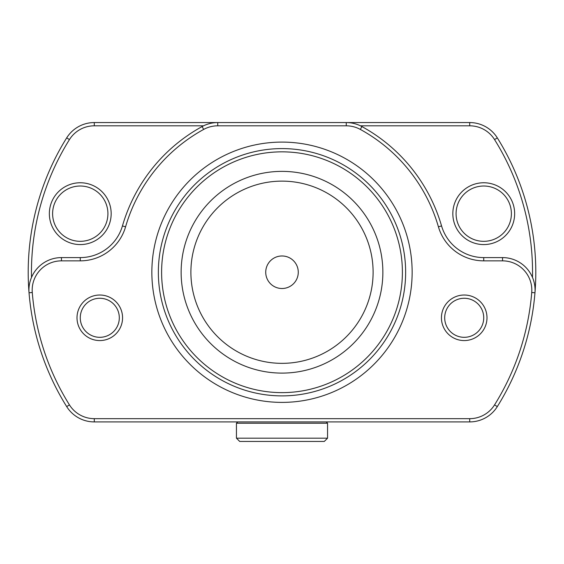 <?xml version="1.0" encoding="UTF-8"?>
<svg xmlns="http://www.w3.org/2000/svg" width="564" height="564" viewBox="0 0 564 564"><rect width="100%" height="100%" fill="white"/><g stroke="black" fill="none" stroke-linecap="round" stroke-linejoin="round"><path stroke-width="0.85" d="M346.254 125.814L346.254 122.564L94.287 122.564A32.536 32.536 0 0 0 66.686 137.877A253.8 253.8 0 0 0 66.686 406.602A32.536 32.536 0 0 0 94.287 421.914L469.713 421.914A32.536 32.536 0 0 0 497.314 406.602A253.8 253.8 0 0 0 497.314 137.877A32.536 32.536 0 0 0 469.713 122.564L346.254 122.564A32.536 32.536 0 0 1 361.898 126.569A166.14 166.14 0 0 1 441.556 225.917A43.929 43.929 0 0 0 483.736 257.593L502.538 257.593A32.536 32.536 0 0 1 534.968 292.765L531.725 292.504A29.286 29.286 0 0 0 502.538 260.85L483.736 260.85A47.179 47.179 0 0 1 438.425 226.827A162.89 162.89 0 0 0 360.333 129.424A29.286 29.286 0 0 0 346.254 125.814L217.746 125.814A29.286 29.286 0 0 0 203.667 129.424A162.89 162.89 0 0 0 125.575 226.827A47.179 47.179 0 0 1 80.264 260.85L61.462 260.85A29.286 29.286 0 0 0 32.275 292.504A250.543 250.543 0 0 0 69.442 404.881A29.286 29.286 0 0 0 94.287 418.664L469.713 418.664A29.286 29.286 0 0 0 494.557 404.881A250.543 250.543 0 0 0 531.725 292.504M282 402.393A130.157 130.157 0 0 1 169.285 207.164A130.157 130.157 0 0 1 394.715 207.164A130.157 130.157 0 0 1 282 402.393M77.007 317.793A22.779 22.779 0 0 1 99.786 295.014A22.779 22.779 0 0 1 122.564 317.793A22.779 22.779 0 0 1 99.786 340.571A22.779 22.779 0 0 1 77.007 317.793M441.436 317.793A22.779 22.779 0 0 1 464.214 295.014A22.779 22.779 0 0 1 486.993 317.793A22.779 22.779 0 0 1 464.214 340.571A22.779 22.779 0 0 1 441.436 317.793M282 148.593A123.643 123.643 0 0 1 405.643 272.236A123.643 123.643 0 0 1 282 395.886A123.643 123.643 0 0 1 158.357 272.236A123.643 123.643 0 0 1 282 148.593M282 288.507A16.271 16.271 0 0 1 265.729 272.236A16.271 16.271 0 0 1 282 255.971A16.271 16.271 0 0 1 298.271 272.236A16.271 16.271 0 0 1 282 288.507M532.494 277.432A250.543 250.543 0 0 0 494.557 139.597A29.286 29.286 0 0 0 469.713 125.814L360.438 125.814M514.65 213.671A30.914 30.914 0 0 0 483.736 182.757A30.914 30.914 0 0 0 452.829 213.671A30.914 30.914 0 0 0 483.736 244.579A30.914 30.914 0 0 0 514.65 213.671M483.736 241.329A27.657 27.657 0 0 0 511.393 213.671A27.657 27.657 0 0 0 483.736 186.014A27.657 27.657 0 0 0 456.079 213.671A27.657 27.657 0 0 0 483.736 241.329M203.562 125.814L94.287 125.814A29.286 29.286 0 0 0 69.442 139.597A250.543 250.543 0 0 0 31.506 277.432A32.536 32.536 0 0 1 61.462 257.593A32.536 32.536 0 0 0 29.032 292.765L32.275 292.504M111.171 213.671A30.914 30.914 0 0 0 80.264 182.757A30.914 30.914 0 0 0 49.35 213.671A30.914 30.914 0 0 0 80.264 244.579A30.914 30.914 0 0 0 111.171 213.671M217.746 125.814L217.746 122.564A32.536 32.536 0 0 0 202.102 126.569A166.14 166.14 0 0 0 122.444 225.917A43.929 43.929 0 0 1 80.264 257.593L61.462 257.593L61.462 260.85M52.607 213.671A27.657 27.657 0 0 0 80.264 241.329A27.657 27.657 0 0 0 107.921 213.671A27.657 27.657 0 0 0 80.264 186.014A27.657 27.657 0 0 0 52.607 213.671M99.786 337.314A19.521 19.521 0 0 1 80.264 317.793A19.521 19.521 0 0 1 99.786 298.271A19.521 19.521 0 0 1 119.307 317.793A19.521 19.521 0 0 1 99.786 337.314M464.214 337.314A19.521 19.521 0 0 1 444.693 317.793A19.521 19.521 0 0 1 464.214 298.271A19.521 19.521 0 0 1 483.736 317.793A19.521 19.521 0 0 1 464.214 337.314M405.643 272.236A123.643 123.643 0 0 1 282 395.886A123.643 123.643 0 0 1 158.357 272.236A123.643 123.643 0 0 1 282 148.593A123.643 123.643 0 0 1 405.643 272.236M282 392.629A120.393 120.393 0 0 1 161.607 272.236A120.393 120.393 0 0 1 282 151.843A120.393 120.393 0 0 1 402.393 272.236A120.393 120.393 0 0 1 282 392.629M373.107 271.679A91.107 91.107 0 0 1 236.605 351.231A91.107 91.107 0 0 1 236.126 193.522A91.107 91.107 0 0 1 373.107 271.679M327.557 438.186L324.3 441.436L239.7 441.436L236.443 438.186L327.557 438.186L327.557 423.219L236.443 423.219L236.443 438.186M259.454 441.436L304.546 441.436M327.557 423.219L326.253 421.914L237.747 421.914L236.443 423.219M239.7 421.914L324.3 421.914M360.333 129.424L361.898 126.569M94.287 418.664L94.287 421.914M469.713 418.664L469.713 421.914M494.557 404.881L497.314 406.602M494.557 139.597L497.314 137.877M469.713 125.814L469.713 122.564M502.538 260.85L502.538 257.593M483.736 260.85L483.736 257.593M438.425 226.827L441.556 225.917M69.442 139.597L66.686 137.877M94.287 125.814L94.287 122.564M203.667 129.424L202.102 126.569M125.575 226.827L122.444 225.917M80.264 260.85L80.264 257.593M69.442 404.881L66.686 406.602M382.871 272.236A100.871 100.871 0 0 1 231.748 359.698A100.871 100.871 0 0 1 231.205 185.091A100.871 100.871 0 0 1 382.864 271.615A100.871 100.871 0 0 1 382.871 272.236"/></g></svg>
